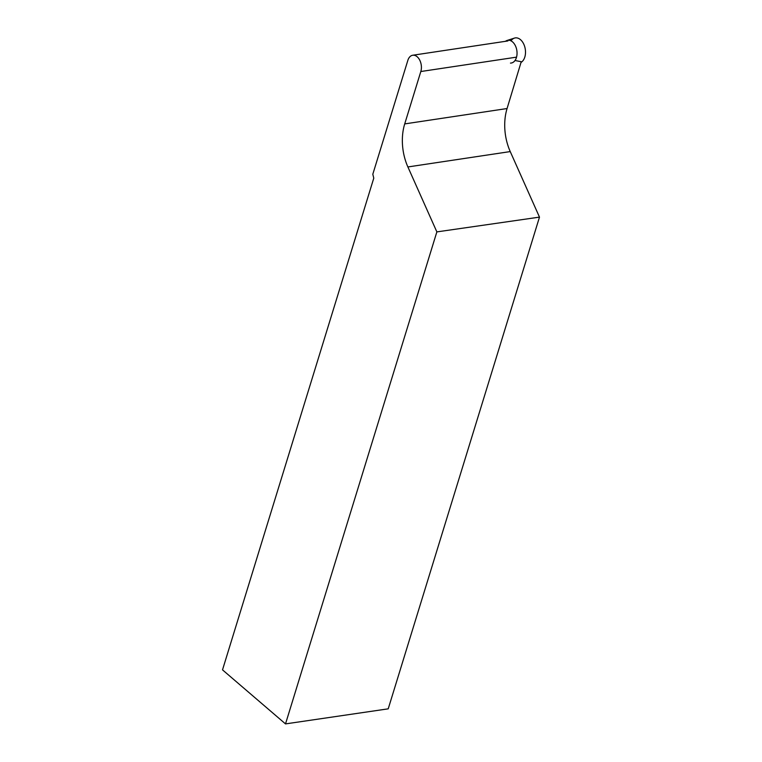 <?xml version="1.0" encoding="UTF-8"?>
<svg xmlns="http://www.w3.org/2000/svg" width="762" height="762" viewBox="0 0 762 762"><rect width="100%" height="100%" fill="white"/><g stroke="black" fill="none" stroke-linecap="round" stroke-linejoin="round"><path stroke-width="1.14" d="M515.007 60.522L521.227 61.703L507.073 108.537L404.708 123.911L420.824 71.523A10.83 6.982 81.5 0 0 419.776 60.227A10.83 6.982 81.5 0 0 412.718 55.245A10.83 6.982 81.5 0 0 407.841 60.389L372.808 174.241L373.78 178.146L222.514 669.865L285.512 723.9L436.864 231.896L407.889 166.954A43.329 27.908 -98.5 0 1 404.708 123.911M285.512 723.9L388.22 708.831L539.486 217.122L510.245 151.581A43.329 27.908 81.5 0 1 507.073 108.537M539.486 217.122L436.864 231.896M510.988 40.843A12.744 8.211 -98.5 0 1 520.503 39.672A12.744 8.211 -98.5 0 1 525.504 51.768A12.744 8.211 -98.5 0 1 521.008 62.427A12.744 8.211 -98.5 0 0 525.504 51.768A12.744 8.211 -98.5 0 0 520.503 39.672A12.744 8.211 -98.5 0 0 514.445 38.1L507.063 40.462A11.506 7.41 -98.5 0 0 505.444 41.319M510.464 63.084A11.506 7.41 -98.5 0 0 516.969 54.769A11.506 7.41 -98.5 0 0 512.531 41.881A11.506 7.41 -98.5 0 0 507.063 40.462M516.017 57.226L420.824 71.523M510.245 151.581L407.889 166.954M507.911 40.948L412.718 55.245"/></g></svg>
